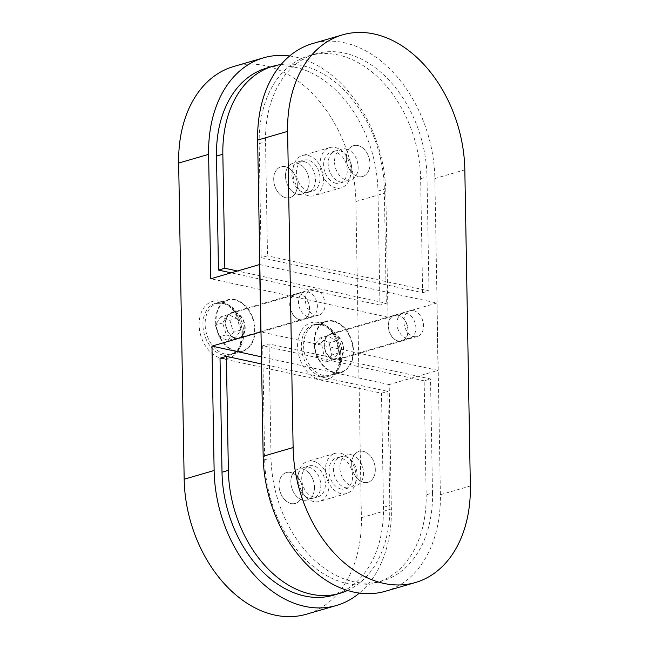 <?xml version="1.0" encoding="UTF-8"?>
<svg xmlns="http://www.w3.org/2000/svg" width="649" height="649" viewBox="0 0 649 649"><rect width="100%" height="100%" fill="white"/><g stroke="black" fill="none" stroke-linecap="round" stroke-linejoin="round"><path stroke-width="0.49" stroke-dasharray="3.25 2.43" d="M308.17 316.785A12.858 9.11 -106.2 0 1 298.702 304.6A12.858 9.11 -106.2 0 1 304.365 292.001A12.858 9.11 -106.2 0 1 307.74 291.912A12.858 9.11 -106.2 0 1 317.207 304.097A12.858 9.11 -106.2 0 1 311.544 316.696A12.858 9.11 -106.2 0 1 308.17 316.785M235.538 337.902A12.858 9.11 -106.2 0 1 226.071 325.717A12.858 9.11 -106.2 0 1 231.734 313.118A12.858 9.11 -106.2 0 1 235.108 313.029A12.858 9.11 -106.2 0 1 244.576 325.214A12.858 9.11 -106.2 0 1 238.913 337.813A12.858 9.11 -106.2 0 1 235.538 337.902M406.631 338.153A12.858 9.11 -106.2 0 1 397.164 325.96A12.858 9.11 -106.2 0 1 402.826 313.362A12.858 9.11 -106.2 0 1 406.201 313.272A12.858 9.11 -106.2 0 1 415.668 325.465A12.858 9.11 -106.2 0 1 410.006 338.064A12.858 9.11 -106.2 0 1 406.631 338.153M334 359.27A12.858 9.11 -106.2 0 1 324.524 347.077A12.858 9.11 -106.2 0 1 330.195 334.486A12.858 9.11 -106.2 0 1 333.562 334.389A12.858 9.11 -106.2 0 1 343.037 346.582A12.858 9.11 -106.2 0 1 337.375 359.181A12.858 9.11 -106.2 0 1 334 359.27M224.87 354.029A26.252 18.594 -106.2 0 1 205.53 329.14A26.252 18.594 -106.2 0 1 217.099 303.424A26.252 18.594 -106.2 0 1 223.986 303.237A26.252 18.594 -106.2 0 1 243.318 328.126A26.252 18.594 -106.2 0 1 231.758 353.843A26.252 18.594 -106.2 0 1 224.87 354.029M235.765 350.866A26.252 18.594 -106.2 0 1 216.425 325.976A26.252 18.594 -106.2 0 1 227.994 300.252A26.252 18.594 -106.2 0 1 234.881 300.073A26.252 18.594 -106.2 0 1 254.213 324.954A26.252 18.594 -106.2 0 1 242.653 350.679A26.252 18.594 -106.2 0 1 235.765 350.866M233.47 332.174L228.083 340.449L219.046 336.912L215.387 325.092L220.774 316.817L229.811 320.355L233.47 332.174L240.73 330.065L235.352 338.34L228.083 340.449M235.352 338.34L226.306 334.795L222.648 322.983L228.034 314.7L237.08 318.245L240.73 330.065M237.08 318.245L229.811 320.355M228.034 314.7L220.774 316.817M222.648 322.983L215.387 325.092M226.306 334.795L219.046 336.912M323.332 375.398A26.252 18.594 -106.2 0 1 303.992 350.509A26.252 18.594 -106.2 0 1 315.56 324.784A26.252 18.594 -106.2 0 1 322.439 324.605A26.252 18.594 -106.2 0 1 341.78 349.487A26.252 18.594 -106.2 0 1 330.219 375.211A26.252 18.594 -106.2 0 1 323.332 375.398M334.227 372.226A26.252 18.594 -106.2 0 1 314.887 347.345A26.252 18.594 -106.2 0 1 326.455 321.62A26.252 18.594 -106.2 0 1 333.335 321.433A26.252 18.594 -106.2 0 1 352.675 346.323A26.252 18.594 -106.2 0 1 341.114 372.039A26.252 18.594 -106.2 0 1 334.227 372.226M331.72 355.011L325.433 362.069L316.598 357.055L314.051 344.984L320.338 337.926L329.173 342.94L331.72 355.011L338.989 352.902L332.702 359.96L325.433 362.069M332.702 359.96L323.859 354.946L321.312 342.875L327.599 335.817L336.442 340.822L338.989 352.902M336.442 340.822L329.173 342.94M327.599 335.817L320.338 337.926M321.312 342.875L314.051 344.984M323.859 354.946L316.598 357.055M297.047 163.215A16.071 11.382 -106.2 0 1 308.883 178.451A16.071 11.382 -106.2 0 1 301.801 194.197A16.071 11.382 -106.2 0 1 297.591 194.311A16.071 11.382 -106.2 0 1 285.747 179.075A16.071 11.382 -106.2 0 1 292.829 163.329A16.071 11.382 -106.2 0 1 297.047 163.215A16.071 11.382 -106.2 0 1 308.883 178.451A16.071 11.382 -106.2 0 1 301.801 194.197A16.071 11.382 -106.2 0 1 297.591 194.311A16.071 11.382 -106.2 0 1 285.747 179.075A16.071 11.382 -106.2 0 1 292.829 163.329A16.071 11.382 -106.2 0 1 297.047 163.215M303.399 161.366A16.071 11.382 -106.2 0 1 315.244 176.601A16.071 11.382 -106.2 0 1 308.161 192.355A16.071 11.382 -106.2 0 1 303.943 192.469A16.071 11.382 -106.2 0 1 292.107 177.234A16.071 11.382 -106.2 0 1 299.189 161.479A16.071 11.382 -106.2 0 1 303.399 161.366M266.561 68.113A109.835 77.799 -106.2 0 1 295.376 67.334A109.835 77.799 -106.2 0 1 377.961 191.098L379.957 305.127L386.309 303.278L237.477 270.982M281.041 64.551A109.835 77.799 -106.2 0 1 301.728 65.484A109.835 77.799 -106.2 0 1 384.322 189.257L386.309 303.278M379.957 305.127L231.125 272.831M345.601 487.699A16.071 11.382 73.8 0 0 349.811 487.586A16.071 11.382 73.8 0 0 356.893 471.839A16.071 11.382 73.8 0 0 345.057 456.604A16.071 11.382 73.8 0 0 340.839 456.718A16.071 11.382 73.8 0 0 333.756 472.464A16.071 11.382 73.8 0 0 345.601 487.699M351.409 454.754A16.071 11.382 -106.2 0 1 363.253 469.99A16.071 11.382 -106.2 0 1 356.171 485.736A16.071 11.382 -106.2 0 1 351.953 485.85A16.071 11.382 -106.2 0 1 340.117 470.614A16.071 11.382 -106.2 0 1 347.199 454.868A16.071 11.382 -106.2 0 1 351.409 454.754A16.071 11.382 73.8 0 0 347.199 454.868A16.071 11.382 73.8 0 0 340.117 470.614A16.071 11.382 73.8 0 0 351.953 485.85A16.071 11.382 73.8 0 0 356.171 485.736A16.071 11.382 73.8 0 0 363.253 469.99A16.071 11.382 73.8 0 0 351.409 454.754M432.51 493.005A109.835 77.799 -106.2 0 1 382.439 580.952A109.835 77.799 -106.2 0 1 271.039 457.967L269.043 343.946L430.522 378.984L432.51 493.005L426.158 494.854L424.162 380.825L430.522 378.984M424.162 380.825L262.691 345.787L269.043 343.946M262.691 345.787L264.678 459.816A109.835 77.799 73.8 0 0 376.079 582.802A109.835 77.799 73.8 0 0 426.158 494.854M302.385 469.008A16.071 11.382 -106.2 0 1 314.221 484.243A16.071 11.382 -106.2 0 1 307.139 499.99A16.071 11.382 -106.2 0 1 302.929 500.103A16.071 11.382 -106.2 0 1 291.085 484.868A16.071 11.382 -106.2 0 1 298.167 469.122A16.071 11.382 -106.2 0 1 302.385 469.008A16.071 11.382 -106.2 0 1 314.221 484.243A16.071 11.382 -106.2 0 1 307.139 499.99A16.071 11.382 -106.2 0 1 302.929 500.103A16.071 11.382 -106.2 0 1 291.085 484.868A16.071 11.382 -106.2 0 1 298.167 469.122A16.071 11.382 -106.2 0 1 302.385 469.008M308.737 467.158A16.071 11.382 -106.2 0 1 320.582 482.394A16.071 11.382 -106.2 0 1 313.499 498.14A16.071 11.382 -106.2 0 1 309.281 498.254A16.071 11.382 -106.2 0 1 297.445 483.018A16.071 11.382 -106.2 0 1 304.527 467.272A16.071 11.382 -106.2 0 1 308.737 467.158M261.547 363.984L387.851 391.388L389.838 505.409A109.835 77.799 -106.2 0 1 347.548 590.452M220.019 358.199L381.49 393.237L383.478 507.258A109.835 77.799 -106.2 0 1 333.408 595.206M381.49 393.237L387.851 391.388M340.263 181.907A16.071 11.382 73.8 0 0 344.473 181.793A16.071 11.382 73.8 0 0 351.555 166.047A16.071 11.382 73.8 0 0 339.719 150.811A16.071 11.382 73.8 0 0 335.501 150.925A16.071 11.382 73.8 0 0 328.418 166.671A16.071 11.382 73.8 0 0 340.263 181.907M346.071 148.962A16.071 11.382 -106.2 0 1 357.915 164.197A16.071 11.382 -106.2 0 1 350.833 179.943A16.071 11.382 -106.2 0 1 346.615 180.057A16.071 11.382 -106.2 0 1 334.779 164.822A16.071 11.382 -106.2 0 1 341.861 149.075A16.071 11.382 -106.2 0 1 346.071 148.962A16.071 11.382 73.8 0 0 341.861 149.075A16.071 11.382 73.8 0 0 334.779 164.822A16.071 11.382 73.8 0 0 346.615 180.057A16.071 11.382 73.8 0 0 350.833 179.943A16.071 11.382 73.8 0 0 357.915 164.197A16.071 11.382 73.8 0 0 346.071 148.962M261.149 257.677L422.629 292.715L420.633 178.694A109.835 77.799 73.8 0 0 338.048 54.93A109.835 77.799 73.8 0 0 309.232 55.709A109.835 77.799 73.8 0 0 259.162 143.656L261.149 257.677L267.51 255.836L265.522 141.806A109.835 77.799 -106.2 0 1 315.592 53.859A109.835 77.799 -106.2 0 1 344.4 53.08A109.835 77.799 -106.2 0 1 426.993 176.844L428.981 290.874L267.51 255.836M422.629 292.715L428.981 290.874M357.875 145.53A16.071 11.382 -106.2 0 1 369.719 160.765A16.071 11.382 -106.2 0 1 362.637 176.512A16.071 11.382 -106.2 0 1 358.418 176.625A16.071 11.382 -106.2 0 1 346.582 161.39A16.071 11.382 -106.2 0 1 353.656 145.644A16.071 11.382 -106.2 0 1 357.875 145.53A16.071 11.382 -106.2 0 1 369.719 160.765A16.071 11.382 -106.2 0 1 362.637 176.512A16.071 11.382 -106.2 0 1 358.418 176.625A16.071 11.382 -106.2 0 1 346.582 161.39A16.071 11.382 -106.2 0 1 353.656 145.644A16.071 11.382 -106.2 0 1 357.875 145.53M363.213 451.323A16.071 11.382 -106.2 0 1 375.057 466.558A16.071 11.382 -106.2 0 1 367.975 482.304A16.071 11.382 -106.2 0 1 363.756 482.418A16.071 11.382 -106.2 0 1 351.92 467.183A16.071 11.382 -106.2 0 1 358.994 451.436A16.071 11.382 -106.2 0 1 363.213 451.323A16.071 11.382 -106.2 0 1 375.057 466.558A16.071 11.382 -106.2 0 1 367.975 482.304A16.071 11.382 -106.2 0 1 363.756 482.418A16.071 11.382 -106.2 0 1 351.92 467.183A16.071 11.382 -106.2 0 1 358.994 451.436A16.071 11.382 -106.2 0 1 363.213 451.323M385.433 591.247A120.552 85.392 73.8 0 0 440.387 494.716L434.871 178.556A120.552 85.392 73.8 0 0 344.221 42.712A120.552 85.392 73.8 0 0 312.599 43.564M299.554 293.77A13.394 9.492 -106.2 0 1 309.427 306.466A13.394 9.492 -106.2 0 1 303.521 319.584A13.394 9.492 -106.2 0 1 300.008 319.681A13.394 9.492 -106.2 0 1 290.144 306.985A13.394 9.492 -106.2 0 1 296.041 293.859A13.394 9.492 -106.2 0 1 299.554 293.77M314.992 289.276A13.394 9.492 -106.2 0 1 324.857 301.98A13.394 9.492 -106.2 0 1 318.959 315.098A13.394 9.492 -106.2 0 1 315.446 315.195A13.394 9.492 -106.2 0 1 305.582 302.499A13.394 9.492 -106.2 0 1 311.479 289.373A13.394 9.492 -106.2 0 1 314.992 289.276M398.015 315.13A13.394 9.492 -106.2 0 1 407.88 327.826A13.394 9.492 -106.2 0 1 401.982 340.952A13.394 9.492 -106.2 0 1 398.47 341.049A13.394 9.492 -106.2 0 1 388.605 328.345A13.394 9.492 -106.2 0 1 394.503 315.227A13.394 9.492 -106.2 0 1 398.015 315.13M413.454 310.644A13.394 9.492 -106.2 0 1 423.318 323.34A13.394 9.492 -106.2 0 1 417.421 336.466A13.394 9.492 -106.2 0 1 413.9 336.555A13.394 9.492 -106.2 0 1 404.035 323.859A13.394 9.492 -106.2 0 1 409.941 310.741A13.394 9.492 -106.2 0 1 413.454 310.644M290.582 472.44A16.071 11.382 -106.2 0 1 302.418 487.675A16.071 11.382 -106.2 0 1 295.344 503.421A16.071 11.382 -106.2 0 1 291.125 503.535A16.071 11.382 -106.2 0 1 279.281 488.299A16.071 11.382 -106.2 0 1 286.363 472.553A16.071 11.382 -106.2 0 1 290.582 472.44A16.071 11.382 -106.2 0 1 302.418 487.675A16.071 11.382 -106.2 0 1 295.344 503.421A16.071 11.382 -106.2 0 1 291.125 503.535A16.071 11.382 -106.2 0 1 279.281 488.299A16.071 11.382 -106.2 0 1 286.363 472.553A16.071 11.382 -106.2 0 1 290.582 472.44M285.244 166.647A16.071 11.382 -106.2 0 1 297.08 181.882A16.071 11.382 -106.2 0 1 290.006 197.629A16.071 11.382 -106.2 0 1 285.787 197.742A16.071 11.382 -106.2 0 1 273.943 182.507A16.071 11.382 -106.2 0 1 281.025 166.761A16.071 11.382 -106.2 0 1 285.244 166.647A16.071 11.382 -106.2 0 1 297.08 181.882A16.071 11.382 -106.2 0 1 290.006 197.629A16.071 11.382 -106.2 0 1 285.787 197.742A16.071 11.382 -106.2 0 1 273.943 182.507A16.071 11.382 -106.2 0 1 281.025 166.761A16.071 11.382 -106.2 0 1 285.244 166.647M234.873 299.554A26.787 18.975 -106.2 0 1 254.603 324.946A26.787 18.975 -106.2 0 1 242.799 351.19A26.787 18.975 -106.2 0 1 235.774 351.377A26.787 18.975 -106.2 0 1 216.044 325.985A26.787 18.975 -106.2 0 1 227.84 299.741A26.787 18.975 -106.2 0 1 234.873 299.554M333.326 320.914A26.787 18.975 -106.2 0 1 353.064 346.306A26.787 18.975 -106.2 0 1 341.26 372.558A26.787 18.975 -106.2 0 1 334.235 372.745A26.787 18.975 -106.2 0 1 314.505 347.353A26.787 18.975 -106.2 0 1 326.301 321.109A26.787 18.975 -106.2 0 1 333.326 320.914M233.608 66.531A120.552 85.392 -106.2 0 1 265.23 65.679A120.552 85.392 -106.2 0 1 355.879 201.523L361.396 517.675A120.552 85.392 -106.2 0 1 306.442 614.214M289.624 55.984A120.552 85.392 -106.2 0 1 295.19 56.966A120.552 85.392 -106.2 0 1 385.839 192.81L388.013 317.199L436.858 303.002L438.034 370.376L389.189 384.581L391.355 508.97A120.552 85.392 -106.2 0 1 359.376 593.081M333.554 333.87A13.394 9.492 -106.2 0 1 343.418 346.566A13.394 9.492 -106.2 0 1 337.521 359.692A13.394 9.492 -106.2 0 1 334.008 359.789A13.394 9.492 -106.2 0 1 324.143 347.093A13.394 9.492 -106.2 0 1 330.041 333.967A13.394 9.492 -106.2 0 1 333.554 333.87M398.291 341.098A13.394 9.492 73.8 0 0 401.804 341.001A13.394 9.492 73.8 0 0 407.702 327.883A13.394 9.492 73.8 0 0 397.837 315.187A13.394 9.492 73.8 0 0 394.324 315.276A13.394 9.492 73.8 0 0 388.418 328.402A13.394 9.492 73.8 0 0 398.291 341.098M235.1 312.51A13.394 9.492 -106.2 0 1 244.965 325.206A13.394 9.492 -106.2 0 1 239.059 338.332A13.394 9.492 -106.2 0 1 235.546 338.421A13.394 9.492 -106.2 0 1 225.682 325.725A13.394 9.492 -106.2 0 1 231.579 312.607A13.394 9.492 -106.2 0 1 235.1 312.51M299.83 319.738A13.394 9.492 73.8 0 0 303.343 319.641A13.394 9.492 73.8 0 0 309.24 306.515A13.394 9.492 73.8 0 0 299.376 293.819A13.394 9.492 73.8 0 0 295.863 293.916A13.394 9.492 73.8 0 0 289.965 307.034A13.394 9.492 73.8 0 0 299.83 319.738M438.034 370.376L260.987 331.964M389.189 384.581L261.425 356.853M259.811 264.581L436.858 303.002M388.013 317.199L210.787 278.746M308.486 191.147A16.071 11.382 -106.2 0 1 296.642 175.911A16.071 11.382 -106.2 0 1 303.724 160.165A16.071 11.382 -106.2 0 1 307.942 160.052A16.071 11.382 -106.2 0 1 319.779 175.287A16.071 11.382 -106.2 0 1 312.696 191.033A16.071 11.382 -106.2 0 1 308.486 191.147M335.801 187.894A20.898 14.805 -106.2 0 1 320.411 168.083A20.898 14.805 -106.2 0 1 329.619 147.615A20.898 14.805 -106.2 0 1 335.095 147.461A20.898 14.805 -106.2 0 1 350.484 167.272A20.898 14.805 -106.2 0 1 341.285 187.739A20.898 14.805 -106.2 0 1 335.801 187.894M308.567 195.811A20.898 14.805 -106.2 0 1 293.178 176.001A20.898 14.805 -106.2 0 1 302.377 155.533A20.898 14.805 -106.2 0 1 307.861 155.387A20.898 14.805 -106.2 0 1 323.251 175.189A20.898 14.805 -106.2 0 1 314.043 195.665A20.898 14.805 -106.2 0 1 308.567 195.811M335.72 183.229A16.071 11.382 -106.2 0 1 323.883 167.994A16.071 11.382 -106.2 0 1 330.966 152.247A16.071 11.382 -106.2 0 1 335.176 152.126A16.071 11.382 -106.2 0 1 347.02 167.369A16.071 11.382 -106.2 0 1 339.938 183.115A16.071 11.382 -106.2 0 1 335.72 183.229M313.824 496.939A16.071 11.382 -106.2 0 1 301.98 481.704A16.071 11.382 -106.2 0 1 309.062 465.958A16.071 11.382 -106.2 0 1 313.28 465.836A16.071 11.382 -106.2 0 1 325.117 481.079A16.071 11.382 -106.2 0 1 318.034 496.826A16.071 11.382 -106.2 0 1 313.824 496.939M341.139 493.686A20.898 14.805 -106.2 0 1 325.749 473.875A20.898 14.805 -106.2 0 1 334.957 453.408A20.898 14.805 -106.2 0 1 340.433 453.253A20.898 14.805 -106.2 0 1 355.822 473.064A20.898 14.805 -106.2 0 1 346.623 493.532A20.898 14.805 -106.2 0 1 341.139 493.686M313.905 501.604A20.898 14.805 -106.2 0 1 298.516 481.793A20.898 14.805 -106.2 0 1 307.715 461.325A20.898 14.805 -106.2 0 1 313.199 461.179A20.898 14.805 -106.2 0 1 328.589 480.982A20.898 14.805 -106.2 0 1 319.381 501.45A20.898 14.805 -106.2 0 1 313.905 501.604M341.058 489.022A16.071 11.382 -106.2 0 1 329.221 473.786A16.071 11.382 -106.2 0 1 336.304 458.032A16.071 11.382 -106.2 0 1 340.514 457.918A16.071 11.382 -106.2 0 1 352.358 473.153A16.071 11.382 -106.2 0 1 345.276 488.908A16.071 11.382 -106.2 0 1 341.058 489.022M377.961 191.098L384.322 189.257M264.678 459.816L271.039 457.967M383.478 507.258L389.838 505.409M420.633 178.694L426.993 176.844M259.162 143.656L265.522 141.806M434.871 178.556L464.83 169.843M440.387 494.716L470.347 486.004M220.295 301.185A29.473 20.873 73.8 0 0 199.138 324.987A29.473 20.873 73.8 0 0 221.293 358.191A29.473 20.873 73.8 0 0 242.458 334.389A29.473 20.873 73.8 0 0 220.295 301.185M223.061 355.076A26.787 18.975 -106.2 0 1 203.332 329.684A26.787 18.975 -106.2 0 1 215.135 303.44A26.787 18.975 -106.2 0 1 222.161 303.245A26.787 18.975 -106.2 0 1 241.89 328.637A26.787 18.975 -106.2 0 1 230.095 354.889A26.787 18.975 -106.2 0 1 223.061 355.076M318.756 322.545A29.473 20.873 73.8 0 0 297.591 346.355A29.473 20.873 73.8 0 0 319.754 379.56A29.473 20.873 73.8 0 0 340.912 355.757A29.473 20.873 73.8 0 0 318.756 322.545M321.523 376.444A26.787 18.975 -106.2 0 1 301.793 351.044A26.787 18.975 -106.2 0 1 313.589 324.8A26.787 18.975 -106.2 0 1 320.614 324.614A26.787 18.975 -106.2 0 1 340.352 350.006A26.787 18.975 -106.2 0 1 328.548 376.25A26.787 18.975 -106.2 0 1 321.523 376.444M355.879 201.523L385.839 192.81M361.396 517.675L391.355 508.97M304.365 292.001L231.734 313.118M311.544 316.696L238.913 337.813M402.826 313.362L330.195 334.486M410.006 338.064L337.375 359.181M217.099 303.424L227.994 300.252M231.758 353.843L242.653 350.679M315.56 324.784L326.455 321.62M330.219 375.211L341.114 372.039M308.161 192.355L312.696 191.033M299.189 161.479L303.724 160.165M345.276 488.908L349.811 487.586M376.079 582.802L382.439 580.952M336.304 458.032L340.839 456.718M313.499 498.14L318.034 496.826M304.527 467.272L309.062 465.958M339.938 183.115L344.473 181.793M309.232 55.709L315.592 53.859M330.966 152.247L335.501 150.925M318.959 315.098L303.521 319.584M417.421 336.466L401.982 340.952M409.941 310.741L394.503 315.227M311.479 289.373L296.041 293.859M242.799 351.19L230.095 354.889C248.924 352.164 242.28 305.687 221.544 303.27L215.135 303.44L227.84 299.741M341.26 372.558L328.548 376.25C347.385 373.524 340.741 327.047 320.006 324.638L313.589 324.8L326.301 321.109M401.804 341.001L337.521 359.692M303.343 319.641L239.059 338.332M295.863 293.916L231.579 312.607M394.324 315.276L330.041 333.967M329.619 147.615L302.377 155.533M341.285 187.739L314.043 195.665M334.957 453.408L307.715 461.325M346.623 493.532L319.381 501.45"/><path stroke-width="0.97" d="M237.477 270.982L224.838 268.24L222.842 154.219A109.835 77.799 -106.2 0 1 272.921 66.263A109.835 77.799 -106.2 0 1 281.041 64.551M231.125 272.831L218.478 270.089L224.838 268.24M218.478 270.089L216.49 156.06A109.835 77.799 -106.2 0 1 266.561 68.113L272.921 66.263M347.548 590.452A109.835 77.799 -106.2 0 1 339.768 593.364A109.835 77.799 -106.2 0 1 228.367 470.371L226.371 356.35L261.547 363.984M339.768 593.364L333.408 595.206A109.835 77.799 -106.2 0 1 222.007 472.221L220.019 358.199L226.371 356.35M374.181 33.999A120.552 85.392 -106.2 0 1 464.83 169.843L470.347 486.004A120.552 85.392 -106.2 0 1 415.392 582.534A120.552 85.392 -106.2 0 1 293.121 447.542L287.604 131.39A120.552 85.392 -106.2 0 1 342.558 34.859A120.552 85.392 -106.2 0 1 374.181 33.999M342.558 34.859L312.599 43.564A120.552 85.392 73.8 0 0 257.645 140.103L263.161 456.255A120.552 85.392 73.8 0 0 385.433 591.247L415.392 582.534M359.376 593.081A120.552 85.392 -106.2 0 1 336.401 605.501A120.552 85.392 -106.2 0 1 214.129 470.509L211.963 346.12L260.809 331.923L259.632 264.541L210.787 278.746L208.613 154.357A120.552 85.392 -106.2 0 1 263.567 57.818A120.552 85.392 -106.2 0 1 289.624 55.984M336.401 605.501L306.442 614.214A120.552 85.392 -106.2 0 1 184.17 479.222L178.653 163.061A120.552 85.392 -106.2 0 1 233.608 66.531L263.567 57.818M261.425 356.853L211.963 346.12M216.49 156.06L222.842 154.219M222.007 472.221L228.367 470.371M257.645 140.103L287.604 131.39M263.161 456.255L293.121 447.542M178.653 163.061L208.613 154.357M184.17 479.222L214.129 470.509"/></g></svg>
